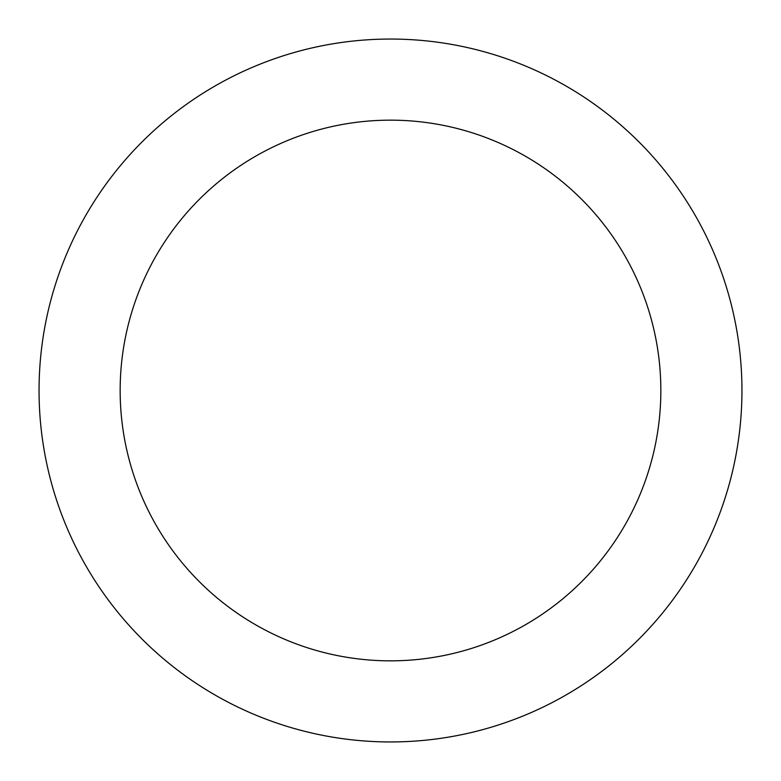 <?xml version="1.0" encoding="UTF-8"?>
<svg xmlns="http://www.w3.org/2000/svg" width="781" height="781" viewBox="0 0 781 781"><rect width="100%" height="100%" fill="white"/><g stroke="black" fill="none" stroke-linecap="round" stroke-linejoin="round"><path stroke-width="1.17" d="M660.843 390.5A270.343 270.343 0 0 0 390.5 120.157A270.343 270.343 0 0 0 120.157 390.5A270.343 270.343 0 0 0 390.5 660.843A270.343 270.343 0 0 0 660.843 390.5M741.95 390.5A351.45 351.45 0 0 0 390.5 39.05A351.45 351.45 0 0 0 39.05 390.5A351.45 351.45 0 0 0 390.5 741.95A351.45 351.45 0 0 0 741.95 390.5"/></g></svg>
